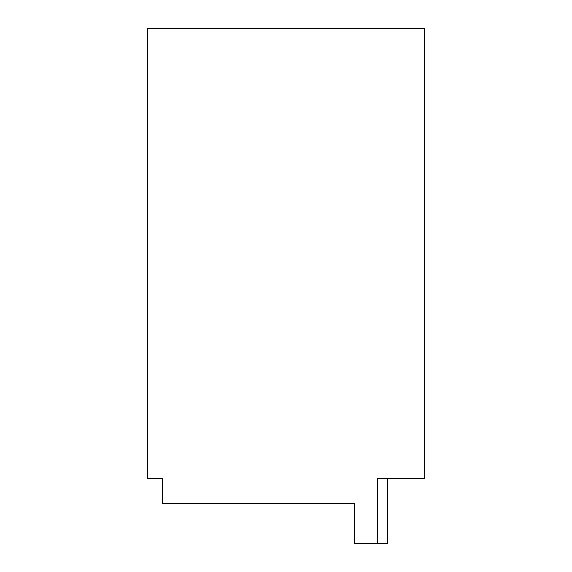 <?xml version="1.0" encoding="UTF-8"?>
<svg xmlns="http://www.w3.org/2000/svg" width="572" height="572" viewBox="0 0 572 572"><rect width="100%" height="100%" fill="white"/><g stroke="black" fill="none" stroke-linecap="round" stroke-linejoin="round"><path stroke-width="0.86" d="M377.213 478.428L387.208 478.428L387.208 543.4L377.213 543.4L377.213 478.428M387.208 478.428L424.696 478.428L424.696 28.6L147.304 28.6L147.304 478.428L162.298 478.428L162.298 503.417L354.726 503.417L354.726 543.4L377.213 543.4"/></g></svg>
